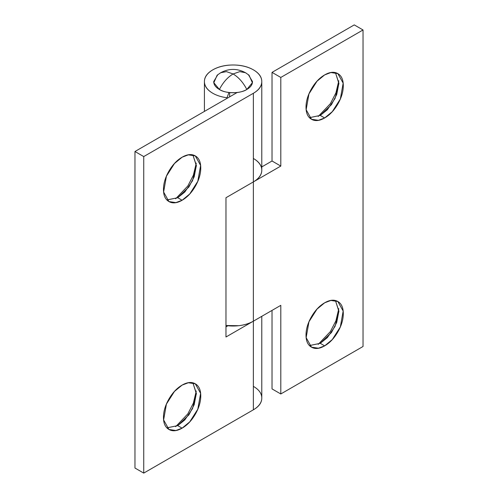 <?xml version="1.0" encoding="UTF-8"?>
<svg xmlns="http://www.w3.org/2000/svg" width="498" height="498" viewBox="0 0 498 498"><rect width="100%" height="100%" fill="white"/><g stroke="black" fill="none" stroke-linecap="round" stroke-linejoin="round"><path stroke-width="0.75" d="M192.875 154.903L196.368 165.436L194.176 176.834L188.916 186.962L177.73 197.725L182.112 200.252L175.9 202.611L168.934 201.559L163.612 192.016L166.419 176.18L174.462 163.525L182.112 157.206C187.26 154.237 191.655 153.801 195.297 155.899C198.932 158.003 200.756 162.024 200.756 167.969C200.756 173.914 198.932 180.033 195.297 186.339C191.655 192.645 187.26 197.283 182.112 200.252C176.971 203.228 172.576 203.663 168.934 201.559C165.292 199.461 163.475 195.434 163.475 189.495C163.475 183.55 165.292 177.425 168.934 171.119C172.576 164.819 176.971 160.175 182.112 157.206L188.331 154.853L195.297 155.899L200.619 165.448L197.812 181.278L189.769 193.94L182.112 200.252L177.73 197.725L184.814 192.016L192.502 180.799L196.368 165.89L192.919 154.953M175.651 198.789L187.827 185.978L193.373 175.215L196.256 163.107M166.923 199.978L177.73 197.725L166.861 199.959M192.875 382.806L196.368 393.333L194.176 404.731L188.916 414.859L177.73 425.622L182.112 428.156L175.9 430.509L168.934 429.457L163.612 419.914L166.419 404.077L174.462 391.422L182.112 385.103C187.26 382.134 191.655 381.698 195.297 383.802C198.932 385.9 200.756 389.922 200.756 395.866C200.756 401.811 198.932 407.937 195.297 414.243C191.655 420.542 187.26 425.18 182.112 428.156C176.971 431.125 172.576 431.561 168.934 429.457C165.292 427.359 163.475 423.337 163.475 417.392C163.475 411.448 165.292 405.322 168.934 399.023C172.576 392.717 176.971 388.079 182.112 385.103L188.331 382.75L195.297 383.802L200.619 393.345L197.812 409.182L189.769 421.837L182.112 428.156L177.73 425.622L184.814 419.914L192.502 408.696L196.368 393.787L192.919 382.85M175.651 426.686L187.827 413.875L193.373 403.112L196.256 391.005M166.923 427.875L177.73 425.622L166.861 427.857M261.786 316.317L261.786 398.083C261.78 402.677 258.972 406.58 253.358 409.81L143.741 473.1L134.964 468.033L134.964 151.51L134.964 468.033L143.735 473.1L143.735 156.571L253.358 93.288C258.972 90.051 261.78 86.148 261.786 81.572C261.792 76.991 258.991 73.082 253.389 69.845C247.786 66.614 241.026 64.995 233.101 64.995C225.177 64.995 218.417 66.614 212.814 69.845C207.218 73.082 204.417 76.985 204.417 81.56C204.417 86.129 207.218 90.032 212.814 93.269A28.685 16.565 0 0 0 227.001 97.739L228.98 92.491L227.001 97.739A28.685 16.565 180 0 1 212.814 93.269A28.685 16.565 180 0 1 204.441 82.257A28.685 16.565 180 0 1 221.566 66.396A28.685 16.565 180 0 1 253.389 69.845A28.685 16.565 180 0 1 261.786 81.56A28.685 16.565 180 0 1 253.358 93.288L143.735 156.571L143.735 473.1L253.358 409.81L253.358 321.185L225.974 336.997L225.974 197.725L253.358 181.913L253.358 93.288L253.358 181.913A28.685 16.565 0 0 0 261.786 170.185C261.78 174.773 258.972 178.682 253.358 181.913L225.974 197.725L225.974 336.997L253.358 321.185L253.358 409.81A28.685 16.565 0 0 0 261.786 398.083C261.792 393.52 258.991 389.61 253.389 386.373M134.964 151.51L237.179 92.497L134.964 151.51L143.735 156.571L134.964 151.51M225.974 326.869L227.916 325.748L225.974 326.869M229.64 96.849L229.64 92.584L229.64 96.849M225.974 325.499A28.685 16.565 0 0 0 253.358 321.185C249.249 323.551 244.35 325.057 238.66 325.704L225.974 325.511A28.685 16.565 0 0 0 227.001 325.642M261.133 166.662A28.685 16.565 180 0 0 253.389 158.476C258.991 161.713 261.792 165.616 261.786 170.198L261.786 81.56M335.415 72.608L338.914 83.141L336.716 94.533L331.456 104.667L320.27 115.424L324.659 117.958L318.446 120.317L311.474 119.265L306.152 109.722L308.959 93.885L317.002 81.224L324.659 74.912C329.807 71.936 334.195 71.507 337.837 73.604C341.479 75.708 343.296 79.73 343.296 85.675C343.296 91.62 341.479 97.739 337.837 104.045C334.195 110.351 329.807 114.988 324.659 117.958C319.511 120.933 315.116 121.363 311.474 119.265C307.839 117.161 306.015 113.139 306.015 107.195C306.015 101.256 307.839 95.13 311.474 88.825C315.116 82.519 319.511 77.881 324.659 74.912L330.871 72.552L337.837 73.604L343.159 83.147L340.352 98.984L332.309 111.645L324.659 117.958L320.27 115.424L327.354 109.722L335.042 98.504L338.908 83.596L335.459 72.658M318.197 116.488L330.367 103.677L335.913 92.921L338.796 80.807M309.47 117.677L320.27 115.424L309.401 117.665M335.415 300.506L338.914 311.038L336.716 322.436L331.456 332.564L320.27 343.327L324.659 345.855L318.446 348.214L311.474 347.162L306.152 337.619L308.959 321.783L317.002 309.127L324.659 302.809C329.807 299.84 334.195 299.404 337.837 301.502C341.479 303.606 343.296 307.627 343.296 313.572C343.296 319.517 341.479 325.642 337.837 331.942C334.195 338.248 329.807 342.885 324.659 345.855C319.511 348.83 315.116 349.266 311.474 347.162C307.839 345.064 306.015 341.037 306.015 335.098C306.015 329.153 307.839 323.028 311.474 316.722C315.116 310.422 319.511 305.784 324.659 302.809L330.871 300.456L337.837 301.502L343.159 311.051L340.352 326.887L332.309 339.543L324.659 345.855L320.27 343.327L327.354 337.619L335.042 326.402L338.908 311.493L335.459 300.555M318.197 344.392L330.367 331.581L335.913 320.818L338.796 308.71M309.47 345.581L320.27 343.327L309.401 345.562M253.358 321.185L253.358 181.913L253.358 321.185L280.797 305.342L280.797 393.968L363.036 346.49L363.036 29.967L280.797 77.445L280.797 166.071L253.358 181.913L280.797 166.071L272.026 161.003L272.026 72.378L354.265 24.9L363.036 29.967L363.036 346.49L280.797 393.968L280.797 305.342L253.358 321.185M261.786 166.917L272.026 161.003L280.797 166.071L280.797 77.445L363.036 29.967L354.265 24.9L272.026 72.378L280.797 77.445L272.026 72.378L272.026 161.003L261.786 166.917M272.026 388.907L272.026 310.403L272.026 388.907L280.797 393.968L272.026 388.907M248.384 74.656L252.486 81.56C252.486 84.648 250.594 87.287 246.809 89.472C243.229 82.487 238.66 77.321 233.101 73.959C227.542 77.321 222.973 82.487 219.394 89.472C225.563 93.742 240.64 93.742 246.809 89.472C243.024 91.657 238.455 92.746 233.101 92.746C227.748 92.746 223.179 91.657 219.394 89.472C222.973 82.487 227.542 77.321 233.101 73.959L239.787 71.625L245.52 72.733L239.787 71.625L233.101 73.959L226.416 71.625L220.682 72.733L226.416 71.625L233.101 73.959C238.66 77.321 243.229 82.487 246.809 89.472L252.38 82.712L249.068 75.217L245.52 72.733C237.241 68.313 228.962 68.313 220.682 72.733L217.134 75.217L213.823 82.712L219.394 89.472C215.609 87.287 213.717 84.648 213.717 81.56L217.819 74.656M219.394 73.642L220.682 72.733M204.417 81.56L204.417 111.415M249.386 323.109L249.386 323.482"/></g></svg>

